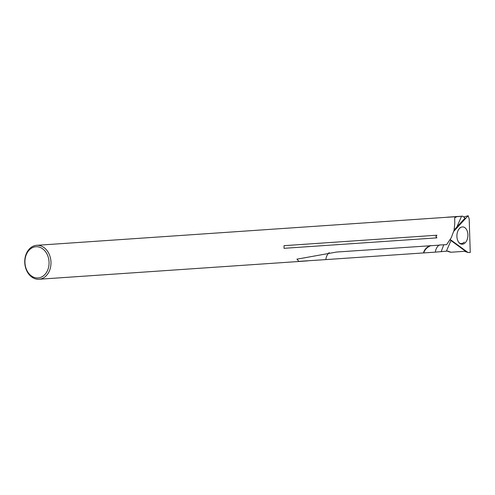 <?xml version="1.0" encoding="UTF-8"?>
<svg xmlns="http://www.w3.org/2000/svg" width="495" height="495" viewBox="0 0 495 495"><rect width="100%" height="100%" fill="white"/><g stroke="black" fill="none" stroke-linecap="round" stroke-linejoin="round"><path stroke-width="0.74" d="M450.042 239.865L465.529 251.243L450.982 252.233L447.666 251.064L435.34 252.128A10.222 7.877 86.1 0 1 439.257 245.013M441.695 251.652L441.163 251.726L443.73 244.858M439.467 244.994L446.651 244.629L451.279 237.687L454.064 230.268L454.769 223.468L454.701 217.757L456.897 216.662L446.205 217.324M454.119 230.02L465.022 218.109L462.695 216.154L456.897 216.662M462.695 216.154L447.202 217.187M435.872 236.591L436.887 235.218L435.872 236.591L436.881 237.866L436.083 236.604M430.928 245.582C426.987 247.265 424.611 249.715 423.794 252.92L423.528 252.926C424.178 249.845 426.325 247.413 429.951 245.644M439.808 245.124L336.73 252.023L296.951 259.17L298.862 261.366L325.846 259.603A10.222 7.877 86.1 0 1 329.212 252.654M423.794 252.92L435.34 252.128M450.982 252.233A18.402 14.182 86.1 0 1 448.668 251.652L447.158 251.095M36.704 245.322A17.003 13.105 86.1 0 1 50.935 261.391A17.003 13.105 86.1 0 1 39.018 279.248A17.003 13.105 86.1 0 1 37.83 279.26A17.003 13.105 86.1 0 1 24.75 262.406A17.003 13.105 86.1 0 1 36.704 245.322L447.585 217.231A17.003 13.105 86.1 0 1 448.779 217.218M36.964 277.961A15.642 12.053 -93.9 0 0 47.464 255.055A15.642 12.053 -93.9 0 0 26.557 254.022A15.642 12.053 -93.9 0 0 36.964 277.961M423.528 252.926L325.846 259.603M436.881 237.866L284.012 248.317A17.003 13.105 86.1 0 0 284.019 245.675L436.887 235.218M460.226 227.774A8.075 5.129 -87.2 0 1 460.505 227.657L459.917 227.731M464.291 242.061A8.075 5.129 -87.2 0 1 459.744 243.187A8.075 5.129 -87.2 0 1 459.267 242.909M467.985 252.506L470.25 252.475L469.18 218.809L470.25 252.475L467.985 252.506L450.252 239.518L467.985 252.506L464.564 251.305M468.121 215.74L469.18 218.809L468.121 215.74L453.81 231.283L468.121 215.74L463.691 216.996M467.905 234.735A8.662 5.501 -87.2 0 1 465.232 242.779A8.662 5.501 -87.2 0 1 459.558 243.181A8.662 5.501 -87.2 0 1 456.91 235.292A8.662 5.501 -87.2 0 1 460.325 227.706A8.662 5.501 -87.2 0 1 467.905 234.735M446.366 251.151L450.964 240.57M456.885 226.951L461.538 216.235M458.005 216.525L448.284 217.187M39.018 279.248L307.506 260.896M297.408 258.99L296.944 259.182M459.156 243.051L459.744 243.187"/></g></svg>
